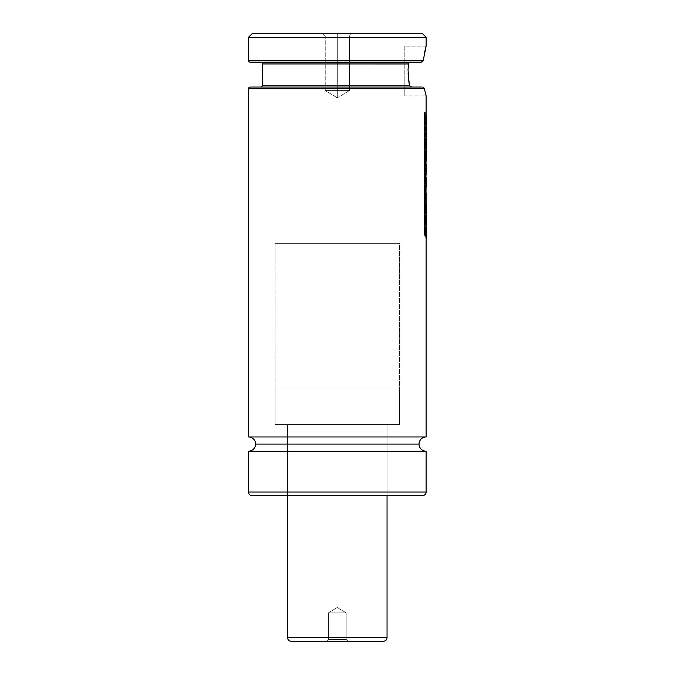 <?xml version="1.0" encoding="UTF-8"?>
<svg xmlns="http://www.w3.org/2000/svg" width="675" height="675" viewBox="0 0 675 675"><rect width="100%" height="100%" fill="white"/><g stroke="black" fill="none" stroke-linecap="round" stroke-linejoin="round"><path stroke-width="0.51" stroke-dasharray="3.38 2.53" d="M426.127 436.97L248.493 436.97L426.127 436.97M255.606 444.083L419.023 444.083L255.606 444.083M424.406 88.813L248.493 88.813L424.406 88.813L426.127 95.918L404.814 95.918L404.814 46.187L426.127 46.187L424.406 53.291M410.172 86.468L411.649 87.041L422.516 87.058L424.102 88.088M408.282 77.043L409.438 85.261L410.29 86.56M408.054 73.035L408.637 80.384M423.74 56.936L423.242 60.396L248.493 60.396L423.242 60.396L422.575 61.628L421.192 62.168L410.451 62.168L409.067 62.691L408.383 63.948L408.139 75.018M423.242 60.396L422.575 61.628M425.858 47.174L426.127 46.187L404.814 46.187L404.814 95.918L426.127 95.918L426.001 95.445M337.314 35.969L325.232 35.969L337.314 35.969L337.314 90.593L325.232 90.593L337.314 90.593L337.314 35.969L325.232 35.969L337.314 35.969L325.232 35.969L337.314 35.969L337.314 33.75L323.013 33.75L337.314 33.75L337.314 90.593C321.73 90.593 321.73 90.593 337.314 90.593C321.73 90.593 321.73 90.593 337.314 90.593L325.232 90.593L337.314 90.593L337.314 35.969L325.232 35.969L337.314 35.969L337.314 90.593C321.73 90.593 321.73 90.593 337.314 90.593C321.73 90.593 321.73 90.593 337.314 90.593L337.314 97.85L337.314 90.593C352.898 90.593 352.898 90.593 337.314 90.593C352.898 90.593 352.898 90.593 337.314 90.593L337.314 35.969L349.388 35.969L337.314 35.969L337.314 33.75L323.013 33.75L422.575 33.75L252.045 33.75L351.608 33.75L323.013 33.75L351.608 33.75L337.314 33.75L337.314 35.969L349.388 35.969L337.314 35.969L337.314 90.593L349.388 90.593L337.314 90.593L337.314 97.85L337.314 90.593C352.898 90.593 352.898 90.593 337.314 90.593C352.898 90.593 352.898 90.593 337.314 90.593L337.314 35.969L349.388 35.969L337.314 35.969L337.314 33.75L351.608 33.75L337.314 33.75L337.314 35.969L349.388 35.969L337.314 35.969M410.451 62.168L250.273 62.168M423.031 61.045L422.601 61.611M409.708 62.311L408.383 63.948L262.356 63.948L408.383 63.948L408.046 69.432M409.7 85.919L409.438 85.261L262.356 85.261L409.438 85.261L409.725 85.953M422.238 87.041L250.273 87.041L411.227 86.991M426.127 238.545L426.127 204.846L426.127 238.545M426.127 198.416L426.127 186.275L426.127 198.416M426.127 184.14L426.127 175.162L426.127 184.14L426.127 177.145L425.815 175.162L425.478 180.006L425.883 172.851M426.127 160.81L425.756 151.149L425.478 166.97L426.127 164.084L426.127 171.079L426.127 162.076L426.111 171.526L425.478 173.964L425.478 180.006L426.111 177.584M426.127 158.929L426.127 125.525L426.127 158.929M426.127 123.618L426.127 114.936L426.127 123.618L425.815 114.936L424.6 121.357L424.6 128.351L425.9 130.469L424.6 138.037L424.6 145.252L426.127 140.856L426.111 133.422M248.493 451.187L426.127 451.187L248.493 451.187M387.045 495.593L287.575 495.593L287.575 424.541L387.045 424.541L387.045 495.593L387.045 424.541L337.314 424.541L399.482 424.541L275.138 424.541L275.138 243.354L399.482 243.354L399.482 424.541L399.482 243.354L275.138 243.354L399.482 243.354L275.138 243.354L275.138 424.541L399.482 424.541L287.575 424.541L387.045 424.541L287.575 424.541L287.575 495.593L387.045 495.593L387.045 424.541L287.584 424.541L287.584 495.593L337.314 495.593L252.045 495.593L422.575 495.593L287.575 495.593L287.575 424.541L387.045 424.541L387.045 637.698L387.045 424.541L287.584 424.541L387.045 424.541M275.138 424.541L399.482 424.541L399.473 389.011L275.147 389.011L275.147 424.541L399.473 424.541L275.147 424.541L275.147 389.011L399.473 389.011L399.473 424.541L275.138 424.541L275.138 389.011L399.473 389.011L275.147 389.011M248.493 492.041L426.127 492.041L248.493 492.041M424.668 90.07L425.064 91.817M408.434 63.686L409.244 62.556M421.192 62.168L250.619 62.168M408.105 62.168L260.575 62.168L408.105 62.168M248.493 37.302L426.127 37.302L248.493 37.302M424.651 52.118L423.672 57.341M337.314 90.593L349.388 90.593L337.314 90.593M337.314 33.75L351.608 33.75L337.314 33.75M423.503 87.463L422.415 87.05M404.814 46.187L404.814 95.918L404.814 46.187M426.035 124.723L426.111 123.154M426.414 134.89L426.465 133.422M425.883 138.873L425.824 131.954L425.883 138.873M426.473 116.539L424.946 121.357L424.946 128.351L426.254 130.469L424.946 138.037L424.946 145.252L426.457 141.429L424.6 145.252L424.6 138.037L426.254 130.469L424.6 128.351L424.6 121.357L426.17 118.935M425.883 121.593L425.815 114.936L425.883 121.593M426.119 140.476L424.6 145.252L424.6 138.037L425.9 130.469L424.6 128.351L424.6 121.357L426.119 116.539M426.144 190.941L425.908 185.785L425.452 186.933L426.262 185.785L426.144 190.941C425.993 192.071 425.891 191.911 425.824 190.443L425.807 186.933L425.469 190.443C425.537 191.911 425.647 192.08 425.79 190.941L426.144 190.941C425.993 192.071 425.891 191.911 425.824 190.443L426.262 185.785L425.824 190.443M425.469 190.443C425.537 191.911 425.647 192.08 425.79 190.941L425.908 185.785L425.452 186.933L425.79 190.941M426.482 194.425L426.094 193.092L425.824 198.939C425.208 198.661 424.913 196.155 424.955 191.422L424.609 191.422C424.567 196.155 424.853 198.661 425.469 198.939L425.883 189.658M426.448 193.092L425.824 198.939L425.123 196.729L424.946 146.399L424.609 191.422L424.946 146.399L426.17 144.003M425.824 198.939L424.777 196.729L424.609 191.422L424.6 146.399L426.119 141.623L425.883 157.655L425.883 140.02L424.6 146.399L426.364 143.218L426.473 141.623M426.111 148.5L426.094 149.639M426.465 149.437L426.448 158.929L426.465 149.437M425.756 160.861L426.111 151.149L425.756 160.861M426.111 160.861L426.111 151.149L425.478 151.858L426.17 166.092M426.111 164.531L425.883 169.307L425.883 162.076L425.478 166.97L425.478 151.858L425.478 166.97L426.482 164.084M426.482 177.145L425.832 180.006L425.832 173.964L426.17 179.128M425.883 182.132L425.815 175.162L425.883 182.132M426.127 184.351L426.127 185.853M425.815 190.08L426.094 195.75L426.094 193.092L425.469 198.939M426.127 148.964L426.119 141.623M426.389 205.268L425.748 212.279L426.389 205.268M426.457 207.031L426.035 205.268L425.402 212.279C425.562 215.443 425.773 216.143 426.035 214.38L426.085 215.19L426.389 214.38C426.136 216.143 425.917 215.443 425.748 212.279L426.068 215.19L426.389 214.38L426.457 207.031M426.482 204.778L425.402 212.279L425.714 215.19L426.127 212.439L426.018 199.117M425.933 222.024L426.457 221.054L426.288 222.024C425.512 223.484 425.031 220.472 424.862 212.996C425.081 206.145 425.537 201.462 426.229 198.948L425.874 198.948C425.183 201.462 424.727 206.145 424.516 212.996L424.516 212.996C424.693 220.489 425.166 223.493 425.933 222.024L426.127 219.67L426.288 222.024L424.997 220.877L424.516 212.996L426.102 197.775M425.883 213.199L425.874 198.948M426.068 215.19L426.482 213.283L426.035 214.38M426.288 222.024L425.343 220.877L424.862 212.996L426.364 198.197M425.917 200.678L425.908 213.891M426.473 221.282L424.938 226.1L424.938 233.103L424.592 226.1L424.938 233.103L426.17 230.648L426.465 229.078L424.592 233.103L424.592 226.1L426.119 221.282L425.815 236.149L425.883 219.67L424.592 226.1L426.17 223.661M426.111 228.167L425.815 230.648L424.592 233.103L426.111 228.167L426.111 238.545L426.119 221.282M424.398 112.345L425.883 113.856L424.398 112.345M425.528 236.149L425.528 113.856L425.528 236.149M348.055 641.25L346.191 639.385L346.191 612.833L337.314 607.492L328.43 612.833L328.43 639.385L346.191 639.385L348.055 641.25L326.565 641.25L328.43 639.385L328.43 612.833L346.191 612.833L346.191 639.385L328.43 639.385L346.191 639.385L346.191 612.833L328.43 612.833L337.314 607.492L346.191 612.833L337.314 607.492L328.43 612.833L346.191 612.833L328.43 612.833L328.43 639.385L326.565 641.25L348.055 641.25L326.565 641.25L348.055 641.25L346.191 639.385L328.43 639.385L326.565 641.25M383.493 641.25A3.552 3.552 90 0 0 387.045 637.698A3.552 3.552 -90 0 1 383.493 641.25L291.136 641.25L383.493 641.25M423.082 87.227L423.74 87.657M325.232 35.969L323.013 33.75L325.232 35.969L325.232 90.593L337.314 97.85L325.232 90.593L325.232 35.969M349.388 90.593L337.314 97.85L349.388 90.593L349.388 35.969L351.608 33.75L349.388 35.969L349.388 90.593M426.127 132.266L426.127 125.525M426.127 194.425L426.127 186.275M426.127 220.058L426.127 212.439M399.482 389.011L399.482 424.541M287.575 424.541L287.575 495.593"/><path stroke-width="1.01" d="M248.493 436.97L426.127 436.97A7.104 7.104 0 0 0 419.023 444.083L255.606 444.083A7.104 7.104 0 0 0 248.493 436.97A7.104 7.104 0 0 1 255.606 444.083A7.104 7.104 0 0 1 248.493 451.187L248.493 492.041L426.127 492.041L426.127 451.187A7.104 7.104 0 0 1 419.023 444.083A7.104 7.104 0 0 1 426.127 436.97L426.127 238.545L426.127 436.97L248.493 436.97L248.493 88.813A1.78 1.78 0 0 1 250.273 87.041A1.78 1.78 0 0 0 248.493 88.813L248.493 436.97M426.001 95.445L424.406 88.813L248.493 88.813L424.406 88.813L426.127 95.918L426.127 114.936L426.127 95.918L424.406 88.813L423.503 87.463M424.406 88.813L424.043 88.012M410.29 86.56L411.455 87.033M409.067 62.691L410.451 62.168L409.067 62.691L408.383 63.965L262.356 63.948L262.356 85.261A1.78 1.78 0 0 1 260.575 87.041A1.78 1.78 0 0 0 262.356 85.261L409.438 85.261L408.637 80.384L409.7 85.919L411.649 87.041L410.172 86.468L409.438 85.261L408.054 73.035M408.139 75.018L408.282 77.043M250.619 62.168L421.192 62.168L423.023 61.062L423.672 57.341L423.242 60.396L248.493 60.396L423.242 60.396L426.127 46.187L426.127 37.302L422.575 33.75L252.045 33.75L248.493 37.302L426.127 37.302L248.493 37.302L248.493 60.396A1.78 1.78 0 0 0 250.273 62.168A1.78 1.78 0 0 1 248.493 60.396L248.493 37.302L252.045 33.75L422.575 33.75L426.127 37.302L426.127 46.187L424.651 52.118M424.465 53.013L426.127 46.187M408.645 80.409L408.046 69.457L408.603 63.256L408.383 63.948L262.356 63.948A1.78 1.78 0 0 0 260.575 62.168A1.78 1.78 0 0 1 262.356 63.948L262.356 85.261L409.438 85.261L409.7 85.919M426.127 204.846L426.127 198.416L426.127 204.846M426.127 186.275L426.127 184.14L426.127 186.275M426.127 175.162L426.127 171.079L426.127 175.162M426.127 162.076L426.127 158.929L426.127 162.076M426.127 125.525L426.127 123.618L426.127 125.525M422.162 495.593L252.045 495.593A3.552 3.552 0 0 1 248.493 492.041L248.493 451.187L426.127 451.187L248.493 451.187A7.104 7.104 0 0 0 255.606 444.083L419.023 444.083A7.104 7.104 0 0 0 426.127 451.187L426.127 492.041L248.493 492.041A3.552 3.552 0 0 0 252.045 495.593L422.575 495.593A3.552 3.552 0 0 0 426.127 492.041A3.552 3.552 0 0 1 422.575 495.593M422.238 87.041L250.273 87.041L422.238 87.041M409.244 62.556L409.818 62.269M250.273 62.168L421.192 62.168L422.575 61.628M426.06 46.432L425.858 47.174M423.023 61.062L423.242 60.396M408.046 69.457L408.603 63.256M410.839 86.872L410.172 86.468M411.649 87.041L411.227 86.991M426.17 118.935L426.127 123.618M426.465 123.154L426.17 114.936L425.883 121.593L426.465 123.154L426.465 133.498L426.482 125.525M426.094 125.98L426.482 132.266M426.414 134.89L425.883 131.954L425.883 138.873L426.457 141.429M426.077 140.02L425.883 139.092M426.473 140.476L426.178 131.954L426.364 142.071M426.389 124.723L426.457 125.98M425.824 138.873L426.119 140.476M426.17 144.003L425.883 157.427L426.465 158.929L425.815 157.427L426.465 158.929L426.17 140.02L426.482 148.964M426.465 148.5L426.448 149.639M426.448 158.929L426.111 160.861L426.448 158.929M426.17 166.092L425.883 162.076L425.832 173.964L426.465 171.526L426.465 164.531M425.883 172.851L425.883 169.307M426.17 179.128L425.883 198.416L426.448 193.092M425.815 190.08L426.127 185.853L425.815 190.08M426.465 177.584L426.482 186.275M426.482 164.084L426.465 171.526M425.815 169.071L426.111 171.526M426.389 205.268L426.482 213.283L426.389 205.268M426.229 198.948L425.782 204.981L426.457 221.054L426.482 204.787M426.127 219.67L426.127 220.143M426.364 198.197L426.482 197.733M426.482 212.439L426.482 220.143M426.068 215.19L426.389 214.38M426.094 198.146L425.883 201.234M426.17 223.661L425.815 237.043L426.465 238.545L425.815 237.043L426.465 238.545L426.17 219.67L426.482 228.622M425.883 113.856L424.398 112.345L424.398 234.613L424.398 112.345L424.398 234.613L425.528 236.149L424.398 234.613L425.883 236.149L425.883 113.856L425.883 236.149L424.744 234.613L424.744 112.345L425.883 113.856M287.584 495.593L287.584 637.698L387.045 637.698L287.584 637.698A3.552 3.552 90 0 0 291.136 641.25L383.493 641.25L291.136 641.25A3.552 3.552 -90 0 1 287.584 637.698L287.584 495.593L287.584 637.698C287.786 639.849 288.976 641.039 291.127 641.25M423.082 87.227L424.178 88.214M424.322 88.509L423.74 87.657M426.482 184.14L426.482 177.145M387.045 495.593L387.045 637.698C386.834 639.849 385.653 641.039 383.493 641.25"/></g></svg>
